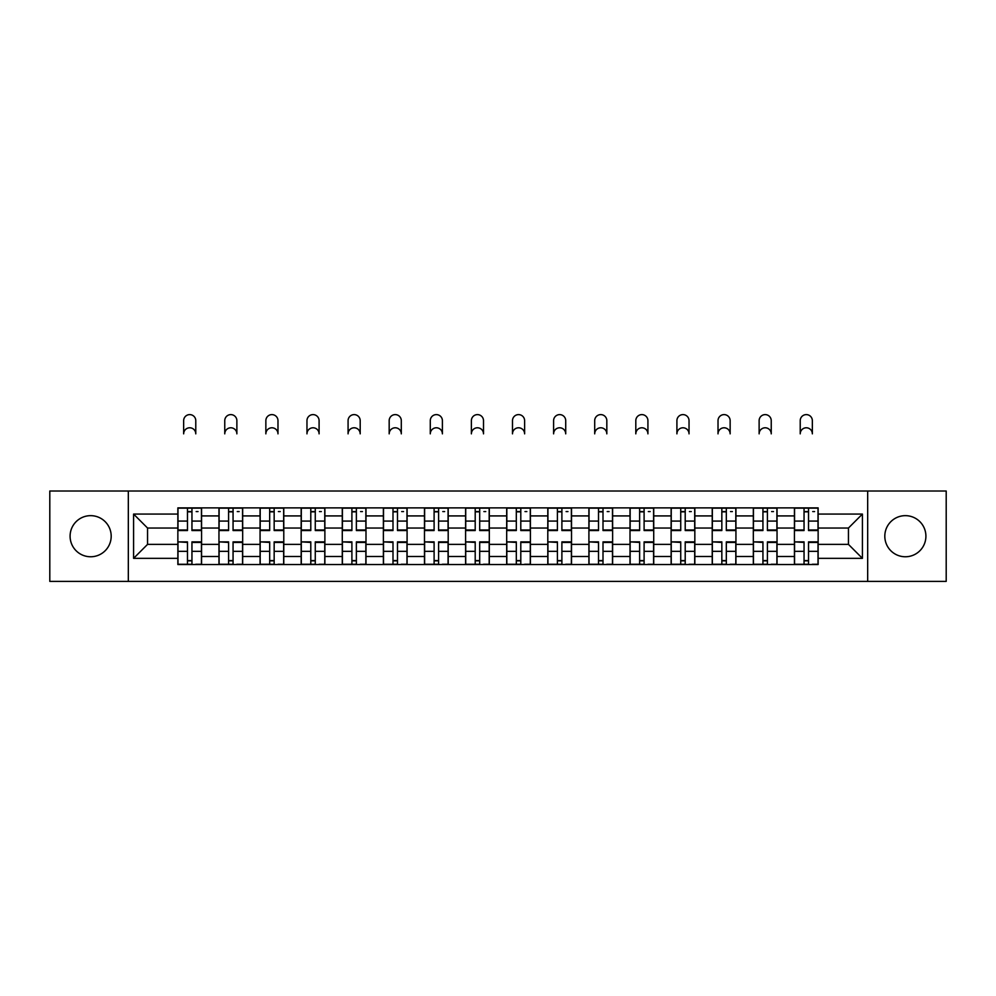 <?xml version="1.0" encoding="UTF-8"?>
<svg xmlns="http://www.w3.org/2000/svg" width="996" height="996" viewBox="0 0 996 996"><rect width="100%" height="100%" fill="white"/><g stroke="black" fill="none" stroke-linecap="round" stroke-linejoin="round"><path stroke-width="1.49" d="M905.364 515.654A20.555 20.555 0 0 0 884.809 536.209A20.555 20.555 0 0 0 905.364 556.764A20.555 20.555 0 0 0 925.907 536.209A20.555 20.555 0 0 0 905.364 515.654M90.636 515.654A20.555 20.555 0 0 0 70.094 536.209A20.555 20.555 0 0 0 90.636 556.764A20.555 20.555 0 0 0 111.191 536.209A20.555 20.555 0 0 0 90.636 515.654M867.678 581.39L946.2 581.39L946.2 491.016L49.8 491.016L49.8 581.39L867.678 581.39L867.678 491.016M218.958 564.533L218.958 515.916L201.566 515.916L201.566 564.533M201.566 515.916L201.566 507.885M218.958 515.916L218.958 507.885M242.675 507.885L242.675 564.533M260.068 564.533L260.068 507.885M283.785 507.885L283.785 564.533M301.166 564.533L301.166 507.885M324.883 507.885L324.883 564.533M342.275 564.533L342.275 507.885M365.993 507.885L365.993 564.533M383.385 564.533L383.385 507.885M407.09 507.885L407.09 564.533M424.483 564.533L424.483 507.885M448.2 507.885L448.2 564.533M465.593 564.533L465.593 507.885M489.31 507.885L489.31 564.533M506.69 564.533L506.69 507.885M530.407 507.885L530.407 564.533M547.8 564.533L547.8 507.885M571.517 507.885L571.517 564.533M588.91 564.533L588.91 507.885M612.615 507.885L612.615 564.533M630.007 564.533L630.007 507.885M653.725 507.885L653.725 564.533M671.117 564.533L671.117 507.885M694.835 507.885L694.835 564.533M712.215 564.533L712.215 507.885M735.932 507.885L735.932 564.533M753.325 564.533L753.325 507.885M777.042 507.885L777.042 564.533M794.435 564.533L794.435 507.885M794.435 544.376L777.042 544.376M753.325 544.376L735.932 544.376M712.215 544.376L694.835 544.376M671.117 544.376L653.725 544.376M630.007 544.376L612.615 544.376M588.91 544.376L571.517 544.376M547.8 544.376L530.407 544.376M506.69 544.376L489.31 544.376M465.593 544.376L448.2 544.376M424.483 544.376L407.09 544.376M383.385 544.376L365.993 544.376M342.275 544.376L324.883 544.376M301.166 544.376L283.785 544.376M260.068 544.376L242.675 544.376M218.958 544.376L201.566 544.376M794.435 528.042L777.042 528.042M753.325 528.042L735.932 528.042M712.215 528.042L694.835 528.042M671.117 528.042L653.725 528.042M630.007 528.042L612.615 528.042M588.91 528.042L571.517 528.042M547.8 528.042L530.407 528.042M506.69 528.042L489.31 528.042M465.593 528.042L448.2 528.042M424.483 528.042L407.09 528.042M383.385 528.042L365.993 528.042M342.275 528.042L324.883 528.042M301.166 528.042L283.785 528.042M260.068 528.042L242.675 528.042M218.958 528.042L201.566 528.042M147.557 544.376L177.861 544.376L177.861 528.042L147.557 528.042L147.557 544.376L133.589 558.345L133.589 514.073L177.861 514.073L177.861 528.042M818.139 528.042L818.139 544.376L848.443 544.376L848.443 528.042L818.139 528.042L818.139 507.885L177.861 507.885L177.861 514.073M818.139 514.073L862.412 514.073L862.412 558.345L818.139 558.345L818.139 544.376M177.861 544.376L177.861 564.533L818.139 564.533L818.139 558.345M177.861 558.345L133.589 558.345M128.322 581.39L128.322 491.016M191.954 560.574L187.472 560.574M187.472 511.832L191.954 511.832M233.064 560.574L228.582 560.574M228.582 511.832L233.064 511.832M274.161 560.574L269.679 560.574M269.679 511.832L274.161 511.832M315.271 560.574L310.789 560.574M310.789 511.832L315.271 511.832M356.369 560.574L351.899 560.574M351.899 511.832L356.369 511.832M397.479 560.574L392.997 560.574M392.997 511.832L397.479 511.832M438.589 560.574L434.107 560.574M434.107 511.832L438.589 511.832M479.686 560.574L475.204 560.574M475.204 511.832L479.686 511.832M520.796 560.574L516.314 560.574M516.314 511.832L520.796 511.832M561.893 560.574L557.411 560.574M557.411 511.832L561.893 511.832M603.003 560.574L598.521 560.574M598.521 511.832L603.003 511.832M644.101 560.574L639.631 560.574M639.631 511.832L644.101 511.832M685.211 560.574L680.729 560.574M680.729 511.832L685.211 511.832M726.321 560.574L721.839 560.574M721.839 511.832L726.321 511.832M767.418 560.574L762.936 560.574M762.936 511.832L767.418 511.832M808.528 560.574L804.046 560.574M804.046 511.832L808.528 511.832M133.589 514.073L147.557 528.042M848.443 544.376L862.412 558.345M848.443 528.042L862.412 514.073M195.776 433.845A6.063 6.063 0 0 0 189.713 427.782A6.063 6.063 0 0 0 183.65 433.845L183.65 420.661A6.063 6.063 0 0 1 189.713 414.61A6.063 6.063 0 0 1 195.776 420.661L195.776 433.845M191.954 530.544L191.954 508.147L201.441 508.147L201.441 530.544L191.954 530.544M187.472 511.571L191.954 511.571M196.175 511.571L198.017 511.571M187.472 508.147L177.985 508.147L177.985 530.544L187.472 530.544L187.472 508.147L191.954 508.147M187.472 542.434L177.985 541.874L187.472 541.874L187.472 564.271L177.985 564.271L183.264 564.271M177.985 542.434L177.985 564.271M191.954 560.848L187.472 560.848M196.175 564.271L201.441 564.271L201.441 541.874L191.954 541.874L191.954 564.271L183.65 564.271M201.441 564.271L195.776 564.271M236.874 433.845A6.063 6.063 0 0 0 230.823 427.782A6.063 6.063 0 0 0 224.76 433.845L224.76 420.661A6.063 6.063 0 0 1 230.823 414.61A6.063 6.063 0 0 1 236.874 420.661L236.874 433.845M233.064 530.544L233.064 508.147L242.538 508.147L242.538 530.544L233.064 530.544M228.582 511.571L233.064 511.571M237.272 511.571L239.115 511.571M228.582 508.147L219.095 508.147L219.095 530.544L228.582 530.544L228.582 508.147L233.064 508.147M277.984 433.845A6.063 6.063 0 0 0 271.92 427.782A6.063 6.063 0 0 0 265.857 433.845L265.857 420.661A6.063 6.063 0 0 1 271.92 414.61A6.063 6.063 0 0 1 277.984 420.661L277.984 433.845M274.161 530.544L274.161 508.147L283.648 508.147L283.648 530.544L274.161 530.544M269.679 511.571L274.161 511.571M278.382 511.571L280.225 511.571M269.679 508.147L260.193 508.147L260.193 530.544L269.679 530.544L269.679 508.147L274.161 508.147M228.582 542.434L219.095 541.874L228.582 541.874L228.582 564.271L219.095 564.271L224.361 564.271M219.095 542.434L219.095 564.271M233.064 560.848L228.582 560.848M237.272 564.271L242.538 564.271L242.538 541.874L233.064 541.874L233.064 564.271L224.76 564.271M242.538 564.271L236.874 564.271M269.679 542.434L260.193 541.874L269.679 541.874L269.679 564.271L260.193 564.271L265.471 564.271M260.193 542.434L260.193 564.271M274.161 560.848L269.679 560.848M278.382 564.271L283.648 564.271L283.648 541.874L274.161 541.874L274.161 564.271L265.857 564.271M283.648 564.271L277.984 564.271M319.094 433.845A6.063 6.063 0 0 0 313.03 427.782A6.063 6.063 0 0 0 306.967 433.845L306.967 420.661A6.063 6.063 0 0 1 313.03 414.61A6.063 6.063 0 0 1 319.094 420.661L319.094 433.845M315.271 530.544L315.271 508.147L324.758 508.147L324.758 530.544L315.271 530.544M310.789 511.571L315.271 511.571M319.479 511.571L321.335 511.571M310.789 508.147L301.302 508.147L301.302 530.544L310.789 530.544L310.789 508.147L315.271 508.147M360.191 433.845A6.063 6.063 0 0 0 354.128 427.782A6.063 6.063 0 0 0 348.077 433.845L348.077 420.661A6.063 6.063 0 0 1 354.128 414.61A6.063 6.063 0 0 1 360.191 420.661L360.191 433.845M356.369 530.544L356.369 508.147L365.856 508.147L365.856 530.544L356.369 530.544M351.899 511.571L356.369 511.571M360.589 511.571L362.432 511.571M351.899 508.147L342.412 508.147L342.412 530.544L351.899 530.544L351.899 508.147L356.369 508.147M401.301 433.845A6.063 6.063 0 0 0 395.238 427.782A6.063 6.063 0 0 0 389.175 433.845L389.175 420.661A6.063 6.063 0 0 1 395.238 414.61A6.063 6.063 0 0 1 401.301 420.661L401.301 433.845M397.479 530.544L397.479 508.147L406.966 508.147L406.966 530.544L397.479 530.544M392.997 511.571L397.479 511.571M401.699 511.571L403.542 511.571M392.997 508.147L383.51 508.147L383.51 530.544L392.997 530.544L392.997 508.147L397.479 508.147M310.789 542.434L301.302 541.874L310.789 541.874L310.789 564.271L301.302 564.271L306.569 564.271M301.302 542.434L301.302 564.271M315.271 560.848L310.789 560.848M319.479 564.271L324.758 564.271L324.758 541.874L315.271 541.874L315.271 564.271L306.967 564.271M324.758 564.271L319.094 564.271M351.899 542.434L342.412 541.874L351.899 541.874L351.899 564.271L342.412 564.271L347.679 564.271M342.412 542.434L342.412 564.271M356.369 560.848L351.899 560.848M360.589 564.271L365.856 564.271L365.856 541.874L356.369 541.874L356.369 564.271L348.077 564.271M365.856 564.271L360.191 564.271M392.997 542.434L383.51 541.874L392.997 541.874L392.997 564.271L383.51 564.271L388.789 564.271M383.51 542.434L383.51 564.271M397.479 560.848L392.997 560.848M401.699 564.271L406.966 564.271L406.966 541.874L397.479 541.874L397.479 564.271L389.175 564.271M406.966 564.271L401.301 564.271M442.398 433.845A6.063 6.063 0 0 0 436.348 427.782A6.063 6.063 0 0 0 430.284 433.845L430.284 420.661A6.063 6.063 0 0 1 436.348 414.61A6.063 6.063 0 0 1 442.398 420.661L442.398 433.845M438.589 530.544L438.589 508.147L448.063 508.147L448.063 530.544L438.589 530.544M434.107 511.571L438.589 511.571M442.797 511.571L444.639 511.571M434.107 508.147L424.62 508.147L424.62 530.544L434.107 530.544L434.107 508.147L438.589 508.147M434.107 542.434L424.62 541.874L434.107 541.874L434.107 564.271L424.62 564.271L429.886 564.271M424.62 542.434L424.62 564.271M438.589 560.848L434.107 560.848M442.797 564.271L448.063 564.271L448.063 541.874L438.589 541.874L438.589 564.271L430.284 564.271M448.063 564.271L442.398 564.271M483.508 433.845A6.063 6.063 0 0 0 477.445 427.782A6.063 6.063 0 0 0 471.382 433.845L471.382 420.661A6.063 6.063 0 0 1 477.445 414.61A6.063 6.063 0 0 1 483.508 420.661L483.508 433.845M479.686 530.544L479.686 508.147L489.173 508.147L489.173 530.544L479.686 530.544M475.204 511.571L479.686 511.571M483.907 511.571L485.749 511.571M475.204 508.147L465.717 508.147L465.717 530.544L475.204 530.544L475.204 508.147L479.686 508.147M475.204 542.434L465.717 541.874L475.204 541.874L475.204 564.271L465.717 564.271L470.996 564.271M465.717 542.434L465.717 564.271M479.686 560.848L475.204 560.848M483.907 564.271L489.173 564.271L489.173 541.874L479.686 541.874L479.686 564.271L471.382 564.271M489.173 564.271L483.508 564.271M524.618 433.845A6.063 6.063 0 0 0 518.555 427.782A6.063 6.063 0 0 0 512.492 433.845L512.492 420.661A6.063 6.063 0 0 1 518.555 414.61A6.063 6.063 0 0 1 524.618 420.661L524.618 433.845M520.796 530.544L520.796 508.147L530.283 508.147L530.283 530.544L520.796 530.544M516.314 511.571L520.796 511.571M525.004 511.571L526.847 511.571M516.314 508.147L506.827 508.147L506.827 530.544L516.314 530.544L516.314 508.147L520.796 508.147M516.314 542.434L506.827 541.874L516.314 541.874L516.314 564.271L506.827 564.271L512.093 564.271M506.827 542.434L506.827 564.271M520.796 560.848L516.314 560.848M525.004 564.271L530.283 564.271L530.283 541.874L520.796 541.874L520.796 564.271L512.492 564.271M530.283 564.271L524.618 564.271M565.716 433.845A6.063 6.063 0 0 0 559.652 427.782A6.063 6.063 0 0 0 553.602 433.845L553.602 420.661A6.063 6.063 0 0 1 559.652 414.61A6.063 6.063 0 0 1 565.716 420.661L565.716 433.845M561.893 530.544L561.893 508.147L571.38 508.147L571.38 530.544L561.893 530.544M557.411 511.571L561.893 511.571M566.114 511.571L567.957 511.571M557.411 508.147L547.937 508.147L547.937 530.544L557.411 530.544L557.411 508.147L561.893 508.147M557.411 542.434L547.937 541.874L557.411 541.874L557.411 564.271L547.937 564.271L553.203 564.271M547.937 542.434L547.937 564.271M561.893 560.848L557.411 560.848M566.114 564.271L571.38 564.271L571.38 541.874L561.893 541.874L561.893 564.271L553.602 564.271M571.38 564.271L565.716 564.271M606.825 433.845A6.063 6.063 0 0 0 600.762 427.782A6.063 6.063 0 0 0 594.699 433.845L594.699 420.661A6.063 6.063 0 0 1 600.762 414.61A6.063 6.063 0 0 1 606.825 420.661L606.825 433.845M603.003 530.544L603.003 508.147L612.49 508.147L612.49 530.544L603.003 530.544M598.521 511.571L603.003 511.571M607.211 511.571L609.066 511.571M598.521 508.147L589.034 508.147L589.034 530.544L598.521 530.544L598.521 508.147L603.003 508.147M598.521 542.434L589.034 541.874L598.521 541.874L598.521 564.271L589.034 564.271L594.301 564.271M589.034 542.434L589.034 564.271M603.003 560.848L598.521 560.848M607.211 564.271L612.49 564.271L612.49 541.874L603.003 541.874L603.003 564.271L594.699 564.271M612.49 564.271L606.825 564.271M647.923 433.845A6.063 6.063 0 0 0 641.872 427.782A6.063 6.063 0 0 0 635.809 433.845L635.809 420.661A6.063 6.063 0 0 1 641.872 414.61A6.063 6.063 0 0 1 647.923 420.661L647.923 433.845M644.101 530.544L644.101 508.147L653.588 508.147L653.588 530.544L644.101 530.544M639.631 511.571L644.101 511.571M648.321 511.571L650.164 511.571M639.631 508.147L630.144 508.147L630.144 530.544L639.631 530.544L639.631 508.147L644.101 508.147M639.631 542.434L630.144 541.874L639.631 541.874L639.631 564.271L630.144 564.271L635.411 564.271M630.144 542.434L630.144 564.271M644.101 560.848L639.631 560.848M648.321 564.271L653.588 564.271L653.588 541.874L644.101 541.874L644.101 564.271L635.809 564.271M653.588 564.271L647.923 564.271M689.033 433.845A6.063 6.063 0 0 0 682.97 427.782A6.063 6.063 0 0 0 676.907 433.845L676.907 420.661A6.063 6.063 0 0 1 682.97 414.61A6.063 6.063 0 0 1 689.033 420.661L689.033 433.845M685.211 530.544L685.211 508.147L694.698 508.147L694.698 530.544L685.211 530.544M680.729 511.571L685.211 511.571M689.431 511.571L691.274 511.571M680.729 508.147L671.242 508.147L671.242 530.544L680.729 530.544L680.729 508.147L685.211 508.147M680.729 542.434L671.242 541.874L680.729 541.874L680.729 564.271L671.242 564.271L676.521 564.271M671.242 542.434L671.242 564.271M685.211 560.848L680.729 560.848M689.431 564.271L694.698 564.271L694.698 541.874L685.211 541.874L685.211 564.271L676.907 564.271M694.698 564.271L689.033 564.271M730.143 433.845A6.063 6.063 0 0 0 724.08 427.782A6.063 6.063 0 0 0 718.016 433.845L718.016 420.661A6.063 6.063 0 0 1 724.08 414.61A6.063 6.063 0 0 1 730.143 420.661L730.143 433.845M726.321 530.544L726.321 508.147L735.807 508.147L735.807 530.544L726.321 530.544M721.839 511.571L726.321 511.571M730.529 511.571L732.371 511.571M721.839 508.147L712.352 508.147L712.352 530.544L721.839 530.544L721.839 508.147L726.321 508.147M721.839 542.434L712.352 541.874L721.839 541.874L721.839 564.271L712.352 564.271L717.618 564.271M712.352 542.434L712.352 564.271M726.321 560.848L721.839 560.848M730.529 564.271L735.807 564.271L735.807 541.874L726.321 541.874L726.321 564.271L718.016 564.271M735.807 564.271L730.143 564.271M771.24 433.845A6.063 6.063 0 0 0 765.177 427.782A6.063 6.063 0 0 0 759.126 433.845L759.126 420.661A6.063 6.063 0 0 1 765.177 414.61A6.063 6.063 0 0 1 771.24 420.661L771.24 433.845M767.418 530.544L767.418 508.147L776.905 508.147L776.905 530.544L767.418 530.544M762.936 511.571L767.418 511.571M771.639 511.571L773.481 511.571M762.936 508.147L753.462 508.147L753.462 530.544L762.936 530.544L762.936 508.147L767.418 508.147M762.936 542.434L753.462 541.874L762.936 541.874L762.936 564.271L753.462 564.271L758.728 564.271M753.462 542.434L753.462 564.271M767.418 560.848L762.936 560.848M771.639 564.271L776.905 564.271L776.905 541.874L767.418 541.874L767.418 564.271L759.126 564.271M776.905 564.271L771.24 564.271M812.35 433.845A6.063 6.063 0 0 0 806.287 427.782A6.063 6.063 0 0 0 800.224 433.845L800.224 420.661A6.063 6.063 0 0 1 806.287 414.61A6.063 6.063 0 0 1 812.35 420.661L812.35 433.845M808.528 530.544L808.528 508.147L818.015 508.147L818.015 530.544L808.528 530.544M804.046 511.571L808.528 511.571M812.736 511.571L814.591 511.571M804.046 508.147L794.559 508.147L794.559 530.544L804.046 530.544L804.046 508.147L808.528 508.147M804.046 542.434L794.559 541.874L804.046 541.874L804.046 564.271L794.559 564.271L799.825 564.271M794.559 542.434L794.559 564.271M808.528 560.848L804.046 560.848M812.736 564.271L818.015 564.271L818.015 541.874L808.528 541.874L808.528 564.271L800.224 564.271M818.015 564.271L812.35 564.271M753.325 515.916L735.932 515.916M712.215 515.916L694.835 515.916M671.117 515.916L653.725 515.916M630.007 515.916L612.615 515.916M588.91 515.916L571.517 515.916M547.8 515.916L530.407 515.916M506.69 515.916L489.31 515.916M465.593 515.916L448.2 515.916M424.483 515.916L407.09 515.916M383.385 515.916L365.993 515.916M342.275 515.916L324.883 515.916M301.166 515.916L283.785 515.916M260.068 515.916L242.675 515.916M794.435 515.916L777.042 515.916M753.325 556.49L735.932 556.49M712.215 556.49L694.835 556.49M671.117 556.49L653.725 556.49M630.007 556.49L612.615 556.49M588.91 556.49L571.517 556.49M547.8 556.49L530.407 556.49M506.69 556.49L489.31 556.49M465.593 556.49L448.2 556.49M424.483 556.49L407.09 556.49M383.385 556.49L365.993 556.49M342.275 556.49L324.883 556.49M301.166 556.49L283.785 556.49M260.068 556.49L242.675 556.49M218.958 556.49L201.566 556.49M794.435 556.49L777.042 556.49M191.954 529.984L201.441 529.984M191.954 521.082L201.441 521.082M177.985 529.984L187.472 529.984M177.985 521.082L187.472 521.082M187.472 551.323L177.985 551.323M201.441 542.434L191.954 542.434M201.441 551.323L191.954 551.323M233.064 529.984L242.538 529.984M233.064 521.082L242.538 521.082M219.095 529.984L228.582 529.984M219.095 521.082L228.582 521.082M274.161 529.984L283.648 529.984M274.161 521.082L283.648 521.082M260.193 529.984L269.679 529.984M260.193 521.082L269.679 521.082M228.582 551.323L219.095 551.323M242.538 542.434L233.064 542.434M242.538 551.323L233.064 551.323M269.679 551.323L260.193 551.323M283.648 542.434L274.161 542.434M283.648 551.323L274.161 551.323M315.271 529.984L324.758 529.984M315.271 521.082L324.758 521.082M301.302 529.984L310.789 529.984M301.302 521.082L310.789 521.082M356.369 529.984L365.856 529.984M356.369 521.082L365.856 521.082M342.412 529.984L351.899 529.984M342.412 521.082L351.899 521.082M397.479 529.984L406.966 529.984M397.479 521.082L406.966 521.082M383.51 529.984L392.997 529.984M383.51 521.082L392.997 521.082M310.789 551.323L301.302 551.323M324.758 542.434L315.271 542.434M324.758 551.323L315.271 551.323M351.899 551.323L342.412 551.323M365.856 542.434L356.369 542.434M365.856 551.323L356.369 551.323M392.997 551.323L383.51 551.323M406.966 542.434L397.479 542.434M406.966 551.323L397.479 551.323M438.589 529.984L448.063 529.984M438.589 521.082L448.063 521.082M424.62 529.984L434.107 529.984M424.62 521.082L434.107 521.082M434.107 551.323L424.62 551.323M448.063 542.434L438.589 542.434M448.063 551.323L438.589 551.323M479.686 529.984L489.173 529.984M479.686 521.082L489.173 521.082M465.717 529.984L475.204 529.984M465.717 521.082L475.204 521.082M475.204 551.323L465.717 551.323M489.173 542.434L479.686 542.434M489.173 551.323L479.686 551.323M520.796 529.984L530.283 529.984M520.796 521.082L530.283 521.082M506.827 529.984L516.314 529.984M506.827 521.082L516.314 521.082M516.314 551.323L506.827 551.323M530.283 542.434L520.796 542.434M530.283 551.323L520.796 551.323M561.893 529.984L571.38 529.984M561.893 521.082L571.38 521.082M547.937 529.984L557.411 529.984M547.937 521.082L557.411 521.082M557.411 551.323L547.937 551.323M571.38 542.434L561.893 542.434M571.38 551.323L561.893 551.323M603.003 529.984L612.49 529.984M603.003 521.082L612.49 521.082M589.034 529.984L598.521 529.984M589.034 521.082L598.521 521.082M598.521 551.323L589.034 551.323M612.49 542.434L603.003 542.434M612.49 551.323L603.003 551.323M644.101 529.984L653.588 529.984M644.101 521.082L653.588 521.082M630.144 529.984L639.631 529.984M630.144 521.082L639.631 521.082M639.631 551.323L630.144 551.323M653.588 542.434L644.101 542.434M653.588 551.323L644.101 551.323M685.211 529.984L694.698 529.984M685.211 521.082L694.698 521.082M671.242 529.984L680.729 529.984M671.242 521.082L680.729 521.082M680.729 551.323L671.242 551.323M694.698 542.434L685.211 542.434M694.698 551.323L685.211 551.323M726.321 529.984L735.807 529.984M726.321 521.082L735.807 521.082M712.352 529.984L721.839 529.984M712.352 521.082L721.839 521.082M721.839 551.323L712.352 551.323M735.807 542.434L726.321 542.434M735.807 551.323L726.321 551.323M767.418 529.984L776.905 529.984M767.418 521.082L776.905 521.082M753.462 529.984L762.936 529.984M753.462 521.082L762.936 521.082M762.936 551.323L753.462 551.323M776.905 542.434L767.418 542.434M776.905 551.323L767.418 551.323M808.528 529.984L818.015 529.984M808.528 521.082L818.015 521.082M794.559 529.984L804.046 529.984M794.559 521.082L804.046 521.082M804.046 551.323L794.559 551.323M818.015 542.434L808.528 542.434M818.015 551.323L808.528 551.323"/></g></svg>
